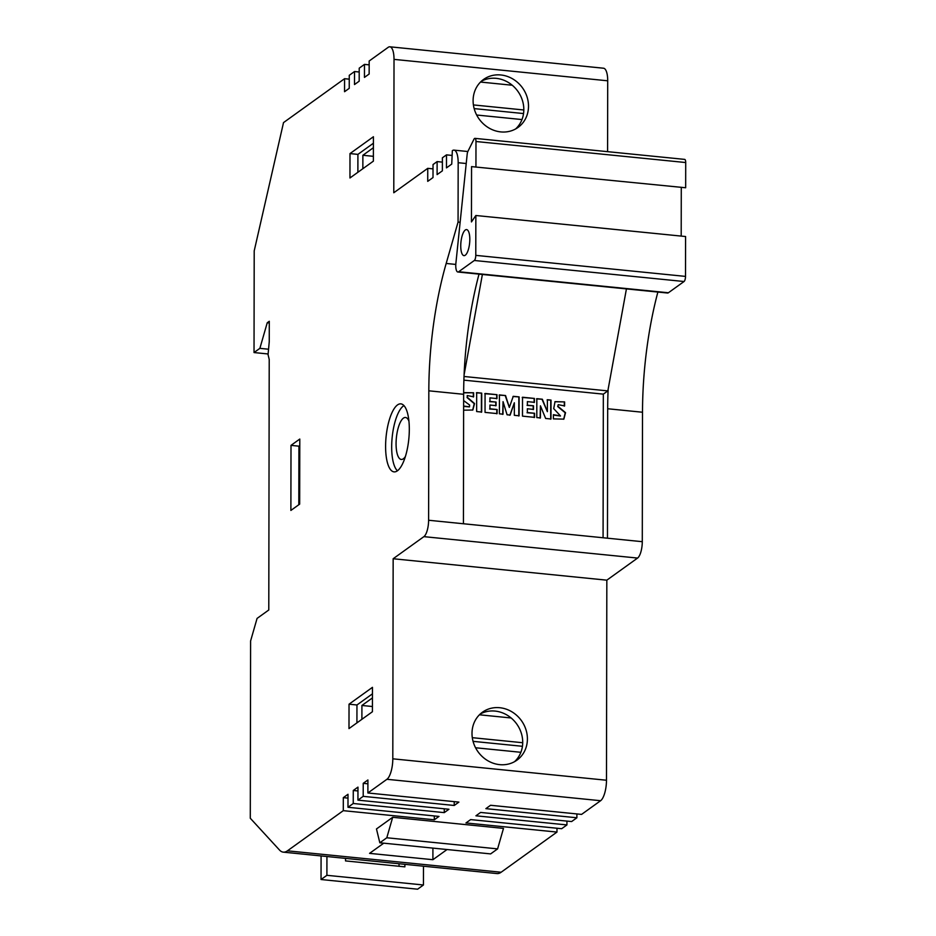 <?xml version="1.0" encoding="UTF-8"?>
<svg xmlns="http://www.w3.org/2000/svg" width="936" height="936" viewBox="0 0 936 936"><rect width="100%" height="100%" fill="white"/><g stroke="black" fill="none" stroke-linecap="round" stroke-linejoin="round"><path stroke-width="1.4" d="M408.927 421.118A21.095 7.043 -84.3 0 0 407.078 418.228A21.095 7.043 -84.3 0 0 405.499 417.479A21.095 7.043 -84.3 0 0 396.677 435.287A21.095 7.043 -84.3 0 0 399.707 458.71A21.095 7.043 -84.3 0 0 401.287 459.459A21.095 7.043 -84.3 0 0 405.37 456.557M397.426 470.796A33.755 11.279 95.7 0 1 392.172 437.334A33.755 11.279 95.7 0 1 403.966 405.592M462.992 255.165A13.081 4.364 95.7 0 1 460.746 245.875A13.081 4.364 95.7 0 1 466.584 229.601A13.081 4.364 95.7 0 1 467.567 230.069A13.081 4.364 95.7 0 1 469.439 244.589A13.081 4.364 95.7 0 1 463.975 255.633A13.081 4.364 95.7 0 1 462.992 255.165M471.557 166.62L471.451 221.926L475.851 215.502L475.78 255.364A4.224 1.404 -84.3 0 1 474.318 260.489L458.675 271.732A8.436 2.82 -84.3 0 1 457.844 272.002A8.436 2.82 -84.3 0 1 455.89 263.238L467.169 154.335A4.224 1.404 -84.3 0 1 467.965 151.269L473.909 139.324A4.224 1.404 95.7 0 1 474.938 138.364L684.661 159.389A4.224 1.404 95.7 0 1 684.988 159.541A4.224 1.404 95.7 0 1 685.714 162.536L685.667 187.762L471.557 166.62L685.667 187.762M474.938 138.364A4.224 1.404 95.7 0 1 475.254 138.516A4.224 1.404 95.7 0 1 475.979 141.511L475.944 166.737M514.507 761.705A29.531 26.699 54.3 0 0 520.65 731.273A29.531 26.699 54.3 0 0 495.074 711.079A29.531 26.699 54.3 0 0 480.215 714.028M499.754 707.721A29.531 26.699 54.3 0 0 482.461 712.202A29.531 26.699 54.3 0 0 473.546 742.973A29.531 26.699 54.3 0 0 499.648 764.642A29.531 26.699 54.3 0 0 516.941 760.161A29.531 26.699 54.3 0 0 525.868 729.39A29.531 26.699 54.3 0 0 499.754 707.721M515.607 128.957A29.531 26.699 54.3 0 0 521.75 98.526A29.531 26.699 54.3 0 0 496.174 78.343A29.531 26.699 54.3 0 0 481.326 81.28M500.854 74.974A29.531 26.699 54.3 0 0 483.561 79.455A29.531 26.699 54.3 0 0 474.646 110.226A29.531 26.699 54.3 0 0 500.76 131.906A29.531 26.699 54.3 0 0 518.053 127.413A29.531 26.699 54.3 0 0 526.968 96.654A29.531 26.699 54.3 0 0 500.854 74.974M397.519 404.925A34.176 11.419 -84.3 0 0 385.726 441.605A34.176 11.419 -84.3 0 0 394.044 471.873A34.176 11.419 -84.3 0 0 397.402 470.808A34.176 11.419 -84.3 0 0 409.184 434.14A34.176 11.419 -84.3 0 0 400.865 403.861A34.176 11.419 -84.3 0 0 397.519 404.925M603.077 537.755L603.334 394.138L463.893 380.156M463.659 392.839L473.616 392.781L473.616 396.805L467.31 395.554L467.333 397.32L474.552 403.556L472.832 410.015L463.624 410.19M463.636 406.072L469.533 406.809L469.638 405.054L463.636 400.585M481.677 412.051L476.646 411.547L476.681 392.64L481.712 393.143L481.677 412.051M497.11 413.595L485.047 412.39L485.07 393.483L496.993 394.676L496.981 398.572L489.949 397.87L489.937 401.45L496.068 402.059L496.057 405.639L489.937 405.031L489.926 408.798L497.121 409.523L497.11 413.595M503.018 414.192L499.391 413.817L499.426 394.922L505.557 395.542L509.324 407.429L513.267 396.314L519.129 396.899L519.094 415.795L514.32 415.315L514.344 402.784L510.143 415.081L507.078 414.777L503.041 401.649L503.018 414.192M534.55 417.351L522.475 416.134L522.51 397.238L534.421 398.432L534.409 402.328L527.377 401.626L527.366 405.206L533.497 405.815L533.485 409.395L527.354 408.775L527.354 412.554L534.561 413.267L534.55 417.351M540.411 417.936L536.796 417.573L536.831 398.677L542.353 399.227L547.373 411.664L547.396 399.73L551.023 400.093L550.988 419L545.641 418.462L540.435 405.826L540.411 417.936M558.008 406.364L565.543 412.671L563.846 419.129L553.41 418.883L553.422 414.695L560.512 415.935L553.702 408.634L555.025 401.649L564.607 401.907L564.607 405.931L558.301 404.68L557.716 406.575L558.172 404.797M479.021 274.119A168.772 56.371 -84.3 0 0 464.092 374.833A168.772 56.371 -84.3 0 0 463.648 394.302L463.425 523.75L428.606 520.252A13.502 4.505 95.7 0 1 423.891 536.644L393.155 558.745L392.804 758.815A16.871 5.639 -84.3 0 1 386.919 779.29L367.883 792.979L458.897 802.105L454.217 805.475L454.229 801.637M428.606 520.252L428.828 390.815A168.772 56.371 95.7 0 1 446.18 263.461L458.067 222.078L458.172 162.712A16.871 5.639 -84.3 0 0 454.007 150.134A16.871 5.639 -84.3 0 0 452.345 150.661L451.737 164.093L446.472 167.883L446.495 154.861L442.389 157.81L442.377 170.832L437.1 174.611L437.124 161.6L433.029 164.549L433.005 177.559L427.729 181.35L427.752 168.34L393.787 192.757L394.021 59.377A16.871 5.639 -84.3 0 0 389.856 46.8A16.871 5.639 -84.3 0 0 388.194 47.327L369.17 61.015L369.147 74.026L364.455 77.395L364.478 64.385L359.213 68.164L359.19 81.186L354.498 84.556L354.522 71.534L349.257 75.325L349.233 88.335L344.553 91.705L344.577 78.694L283.514 122.604L254.206 250.895L254.03 352.556L259.88 348.344L267.24 322.756L269.287 321.282L269.252 341.663L268.059 354.65L269.217 359.447L268.784 609.991L257.072 618.415L250.602 640.938L250.286 818.24L279.478 850.005A42.19 14.087 -84.3 0 0 283.304 852.146A42.19 14.087 -84.3 0 0 287.434 850.824L343.29 810.658L343.313 797.647L348.005 794.278L347.981 807.288L353.246 803.497L353.27 790.487L357.961 787.117L357.938 800.14L363.203 796.349L363.226 783.327L367.906 779.969L367.883 792.979M347.993 798.115L343.313 797.647M511.126 717.97L479.419 714.788M299.672 504.118L299.789 439.054L291.002 445.372L290.885 510.436L299.672 504.118M373.382 161.144L373.417 136.738L349.994 153.586L349.959 177.98L373.382 161.144M372.411 711.746L372.458 687.34L349.034 704.188L348.988 728.582L372.411 711.746M657.879 292.055A168.772 56.371 -84.3 0 0 642.505 412.238L642.283 541.687L463.425 523.75M427.752 168.34L433.017 168.866M437.124 161.6L442.389 162.127M446.495 154.861L451.76 155.399M389.856 46.8L603.533 68.223A16.871 5.639 95.7 0 1 607.71 80.8L607.581 151.655M354.522 71.534L359.202 72.002M364.478 64.385L369.158 64.853M344.577 78.694L349.245 79.162M343.29 810.658L434.304 819.784L434.316 815.946M434.304 819.784L438.996 816.414L347.981 807.288M353.246 803.497L444.261 812.623L444.272 808.786M444.261 812.623L448.941 809.254L357.938 800.14M379.829 842.786L376.471 828.957L392.687 817.292L503.486 828.395L497.601 848.882L386.802 837.767L379.829 842.786L490.628 853.901L497.601 848.882M447.057 849.525L432.9 859.704L369.58 853.363L383.737 843.184M642.283 541.687A13.502 4.505 95.7 0 1 637.58 558.067L606.832 580.168L606.481 780.238A16.871 5.639 95.7 0 1 600.608 800.713L581.572 814.402L490.558 805.276L485.878 808.645L576.892 817.772L571.615 821.562L480.601 812.436L475.921 815.806L566.935 824.932L561.659 828.711L470.644 819.597L465.964 822.955L556.978 832.081L501.123 872.247A42.19 14.087 95.7 0 1 496.981 873.569L283.304 852.146M363.203 796.349L454.217 805.475M432.912 848.11L432.9 859.704M392.687 817.292L386.802 837.767M512.226 85.234L480.531 82.052M367.906 783.806L363.226 783.327M357.95 790.955L353.27 790.487M606.832 580.168L393.155 558.745M458.067 222.078L460.138 222.288M254.03 352.556L268.129 353.972M259.88 348.344L268.562 349.222M267.24 322.756L269.287 322.955M299.777 445.548L298.923 446.168L298.818 504.738M373.405 143.231L357.915 154.381L357.88 172.282M373.405 147.712L362.875 155.271L362.852 168.702M372.446 693.833L356.955 704.983L356.92 722.885M372.446 697.905L361.916 705.463L361.893 719.304M291.002 445.372L298.923 446.168M349.994 153.586L357.915 154.381M349.034 704.188L356.955 704.983M373.382 156.324L362.875 155.271M361.916 705.463L372.423 706.516M404.89 864.337L404.878 866.853L345.524 860.909L345.524 858.382M399.04 863.752L399.029 866.268M326.933 856.522L326.898 875.312L423.446 884.988L423.481 866.198M423.446 884.988L417.596 889.2L321.036 879.524L326.898 875.312M321.083 855.937L321.036 879.524M521.984 119.562L476.658 115.011M523.54 113.548L474.166 108.599M473.405 104.926L523.821 109.98M626.43 288.896L607.838 390.897L603.334 394.138M482.391 274.459L464.092 374.833M475.851 215.502L685.585 236.527L685.515 276.401A4.224 1.404 -84.3 0 1 684.04 281.514L668.398 292.757A8.436 2.82 95.7 0 1 667.567 293.026L457.844 272.002M681.197 236.094L681.279 187.656M464.022 376.483L607.838 390.897M520.872 752.298L475.558 747.759M522.44 746.296L473.054 741.347M472.306 737.673L522.709 742.728M566.935 824.932L566.935 821.094M576.892 817.772L576.892 813.934M556.978 832.081L556.978 828.243M607.464 538.188L607.686 408.751A168.772 56.371 95.7 0 1 608.131 389.271M469.369 406.903L463.624 406.388M473.616 392.781L463.905 392.629M473.323 397.016L473.323 392.991M467.333 397.32L467.181 395.671M472.68 410.108L474.224 403.673L467.041 397.531M481.712 393.143L476.389 392.851M481.385 412.261L481.42 393.354M496.993 394.676L484.778 393.693M496.688 398.783L496.7 394.887M489.949 397.87L489.937 401.45M496.068 402.059L489.645 401.661M495.764 405.85L495.776 402.269M489.937 405.031L489.926 408.798M497.121 409.523L489.633 409.009M496.817 413.806L496.829 409.734M505.557 395.542L499.134 395.132M509.324 407.429L505.264 395.752M519.129 396.899L512.975 396.525M518.801 416.005L518.837 397.11M514.344 402.784L509.851 415.291M503.041 401.649L502.726 414.402M534.421 398.432L522.218 397.449M534.117 402.538L534.128 398.642M527.377 401.626L527.366 405.206M533.497 405.815L527.073 405.417M533.192 409.605L533.204 406.025M527.354 408.775L527.354 412.554M534.561 413.267L527.062 412.764M534.257 417.561L534.269 413.478M542.353 399.227L536.539 398.888M547.373 411.664L542.061 399.438M551.023 400.093L547.104 399.941M550.696 419.211L550.731 400.304M540.435 405.826L540.119 418.146M564.607 401.907L554.884 401.755M560.36 416.029L553.422 415.034M564.314 406.142L564.314 402.117M563.694 419.234L565.215 412.788L557.716 406.575M607.71 80.8L394.021 59.377M600.608 800.713L386.919 779.29M501.123 872.247L287.434 850.824M606.481 780.238L392.804 758.815M637.58 558.067L423.891 536.644M428.828 390.815L463.648 394.302M446.18 263.461L455.797 264.432M466.222 163.519L458.172 162.712M475.979 141.511L685.714 162.536M475.78 255.364L685.515 276.401M474.318 260.489L684.04 281.514M668.398 292.757L458.675 271.732M642.505 412.238L607.686 408.751M454.007 150.134L467.848 151.515"/></g></svg>
